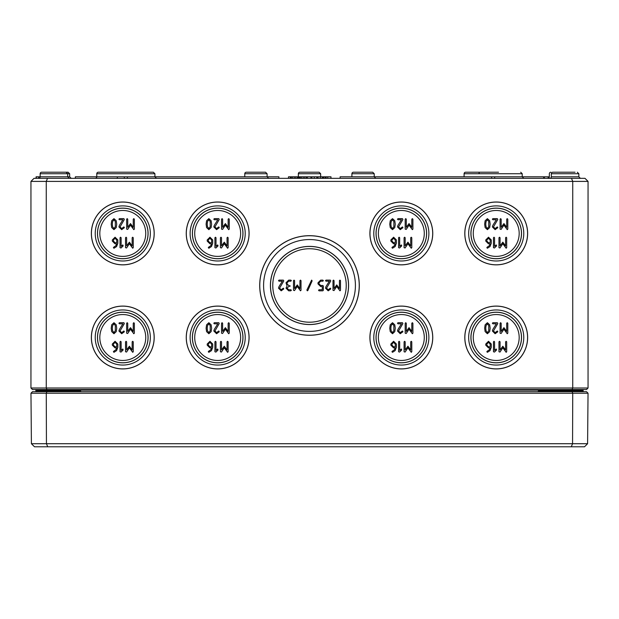 <?xml version="1.0" encoding="UTF-8"?>
<svg xmlns="http://www.w3.org/2000/svg" width="619" height="619" viewBox="0 0 619 619"><rect width="100%" height="100%" fill="white"/><g stroke="black" fill="none" stroke-linecap="round" stroke-linejoin="round"><path stroke-width="0.93" d="M485.745 224.155L486.039 221.563L487.401 219.737L488.762 221.563L488.755 226.724L487.401 228.558L486.039 226.732L485.745 224.155M487.401 218.639L485.134 220.735L484.646 224.155L485.134 227.56L487.401 229.657L489.675 227.568L490.163 224.155L489.675 220.728L487.401 218.639M500.082 219.188L500.082 229.107L501.096 229.417L503.936 225.154L507.247 229.657L507.797 229.107L507.797 219.188L507.247 218.639L506.69 219.188L506.69 227.297L503.936 223.591L501.181 227.297L501.181 219.188L500.632 218.639L500.082 219.188M490.163 242.725L488.507 242.725L486.851 241.077L486.851 239.963L488.507 238.315L490.163 239.963L490.163 242.725M487.13 247.205L486.851 247.677L487.401 248.234L490.016 246.555L491.269 243.275L491.269 239.948L488.507 237.209L485.753 239.963L485.753 241.077L488.507 243.824L490.116 243.824L489.273 245.735L487.13 247.205M498.976 237.758L498.976 247.677L499.99 247.995L502.829 243.724L506.141 248.234L506.69 247.677L506.69 237.758L506.141 237.209L505.591 237.758L505.591 245.875L502.829 242.168L500.075 245.875L500.075 237.758L499.525 237.209L498.976 237.758M390.86 224.155L391.146 221.563L392.508 219.737L393.877 221.563L393.862 226.724L392.508 228.558L391.146 226.732L390.86 224.155M392.508 218.639L390.241 220.735L389.753 224.155L390.241 227.56L392.508 229.657L394.783 227.568L395.27 224.155L394.783 220.728L392.508 218.639M405.19 219.188L405.19 229.107L406.203 229.417L409.043 225.154L412.355 229.657L412.904 229.107L412.904 219.188L412.355 218.639L411.805 219.188L411.805 227.297L409.043 223.591L406.288 227.297L406.288 219.188L405.739 218.639L405.19 219.188M395.27 242.725L393.614 242.725L391.959 241.077L391.959 239.963L393.614 238.315L395.27 239.963L395.27 242.725M392.237 247.205L391.959 247.677L392.516 248.234L395.131 246.555L396.377 243.275L396.377 239.948L393.614 237.209L390.86 239.963L390.86 241.077L393.614 243.824L395.232 243.824L394.38 245.735L392.237 247.205M404.083 237.758L404.083 247.677L405.105 247.995L407.936 243.724L411.248 248.234L411.797 247.677L411.797 237.758L411.248 237.209L410.699 237.758L410.699 245.875L407.936 242.168L405.182 245.875L405.182 237.758L404.633 237.209L404.083 237.758M207.195 224.155L207.489 221.563L208.851 219.737L210.212 221.563L210.205 226.724L208.851 228.558L207.489 226.732L207.195 224.155M208.851 218.639L206.584 220.735L206.096 224.155L206.584 227.56L208.851 229.657L211.125 227.568L211.613 224.155L211.125 220.728L208.851 218.639M221.532 219.188L221.532 229.107L222.546 229.417L225.386 225.154L228.697 229.657L229.247 229.107L229.247 219.188L228.697 218.639L228.14 219.188L228.14 227.297L225.386 223.591L222.631 227.297L222.631 219.188L222.082 218.639L221.532 219.188M211.613 242.725L209.957 242.725L208.301 241.077L208.301 239.963L209.957 238.315L211.613 239.963L211.613 242.725M208.58 247.205L208.301 247.677L208.851 248.234L211.466 246.555L212.719 243.275L212.719 239.948L209.957 237.209L207.203 239.963L207.203 241.077L209.957 243.824L211.566 243.824L210.723 245.735L208.58 247.205M220.426 237.758L220.426 247.677L221.44 247.995L224.279 243.724L227.591 248.234L228.14 247.677L228.14 237.758L227.591 237.209L227.041 237.758L227.041 245.875L224.279 242.168L221.525 245.875L221.525 237.758L220.975 237.209L220.426 237.758M112.31 224.155L112.596 221.563L113.958 219.737L115.327 221.563L115.312 226.724L113.958 228.558L112.596 226.732L112.31 224.155M113.958 218.639L111.691 220.735L111.203 224.155L111.691 227.56L113.958 229.657L116.233 227.568L116.72 224.155L116.233 220.728L113.958 218.639M126.64 219.188L126.64 229.107L127.653 229.417L130.493 225.154L133.805 229.657L134.354 229.107L134.354 219.188L133.805 218.639L133.255 219.188L133.255 227.297L130.493 223.591L127.738 227.297L127.738 219.188L127.189 218.639L126.64 219.188M116.72 242.725L115.064 242.725L113.409 241.077L113.409 239.963L115.064 238.315L116.72 239.963L116.72 242.725M113.687 247.205L113.409 247.677L113.966 248.234L116.581 246.555L117.827 243.275L117.827 239.948L115.064 237.209L112.31 239.963L112.31 241.077L115.064 243.824L116.682 243.824L115.83 245.735L113.687 247.205M125.533 237.758L125.533 247.677L126.555 247.995L129.386 243.724L132.698 248.234L133.247 247.677L133.247 237.758L132.698 237.209L132.149 237.758L132.149 245.875L129.386 242.168L126.632 245.875L126.632 237.758L126.083 237.209L125.533 237.758M112.31 328.225L112.596 325.64L113.958 323.814L115.327 325.64L115.312 330.794L113.958 332.627L112.596 330.801L112.31 328.225M113.958 322.708L111.691 324.813L111.203 328.225L111.691 331.629L113.958 333.734L116.233 331.637L116.72 328.225L116.233 324.805L113.958 322.708M126.64 323.265L126.64 333.184L127.653 333.494L130.493 329.223L133.805 333.734L134.354 333.184L134.354 323.265L133.805 322.708L133.255 323.265L133.255 331.374L130.493 327.668L127.738 331.374L127.738 323.265L127.189 322.708L126.64 323.265M116.72 346.802L115.064 346.802L113.409 345.147L113.409 344.04L115.064 342.384L116.72 344.04L116.72 346.802M113.687 351.275L113.409 351.754L113.966 352.304L116.581 350.625L117.827 347.352L117.827 344.017L115.064 341.286L112.31 344.04L112.31 345.147L115.064 347.901L116.682 347.901L115.83 349.812L113.687 351.275M125.533 341.835L125.533 351.754L126.555 352.064L129.386 347.801L132.698 352.304L133.247 351.754L133.247 341.835L132.698 341.286L132.149 341.835L132.149 349.944L129.386 346.238L126.632 349.944L126.632 341.835L126.083 341.286L125.533 341.835M207.195 328.225L207.489 325.64L208.851 323.814L210.212 325.64L210.205 330.794L208.851 332.627L207.489 330.801L207.195 328.225M208.851 322.708L206.584 324.813L206.096 328.225L206.584 331.629L208.851 333.734L211.125 331.637L211.613 328.225L211.125 324.805L208.851 322.708M221.532 323.265L221.532 333.184L222.546 333.494L225.386 329.223L228.697 333.734L229.247 333.184L229.247 323.265L228.697 322.708L228.14 323.265L228.14 331.374L225.386 327.668L222.631 331.374L222.631 323.265L222.082 322.708L221.532 323.265M211.613 346.802L209.957 346.802L208.301 345.147L208.301 344.04L209.957 342.384L211.613 344.04L211.613 346.802M208.58 351.275L208.301 351.754L208.851 352.304L211.466 350.625L212.719 347.352L212.719 344.017L209.957 341.286L207.203 344.04L207.203 345.147L209.957 347.901L211.566 347.901L210.723 349.812L208.58 351.275M220.426 341.835L220.426 351.754L221.44 352.064L224.279 347.801L227.591 352.304L228.14 351.754L228.14 341.835L227.591 341.286L227.041 341.835L227.041 349.944L224.279 346.238L221.525 349.944L221.525 341.835L220.975 341.286L220.426 341.835M290.288 286.009L288.686 285.475L287.077 283.873L287.077 282.79L288.686 281.188L290.822 281.188L291.363 280.647L290.822 280.113L288.686 280.113L286.009 282.79L287.077 286.009L286.009 288.152L288.686 290.829L290.822 290.829L291.363 290.296L290.822 289.754L288.686 289.754L287.077 288.152L288.686 286.543L290.288 286.009M307.844 290.512L312.131 280.871L311.636 280.113L306.869 290.071L307.364 290.829L307.844 290.512M325.981 286.605L325.493 288.152L328.178 290.829L330.801 288.903L330.314 288.152L328.178 289.754L326.561 288.152L330.763 280.964L330.314 280.113L326.027 280.113L325.493 280.647L326.027 281.188L329.354 281.188L325.981 286.605M397.978 329.393L397.468 330.979L400.23 333.734L402.93 331.753L402.435 330.979L400.23 332.627L398.574 330.979L402.892 323.582L402.435 322.708L398.025 322.708L397.468 323.265L398.025 323.814L401.445 323.814L397.978 329.393M401.329 349L399.681 350.424L399.681 341.835L399.131 341.286L398.574 341.835L398.574 351.754L399.565 352.087L401.723 349.936L401.329 349M492.863 329.393L492.36 330.979L495.123 333.734L497.823 331.753L497.328 330.979L495.123 332.627L493.467 330.979L497.784 323.582L497.328 322.708L492.91 322.708L492.36 323.265L492.91 323.814L496.337 323.814L492.863 329.393M496.221 349L494.566 350.424L494.566 341.835L494.016 341.286L493.467 341.835L493.467 351.754L494.457 352.087L496.616 349.936L496.221 349M498.976 341.835L498.976 351.754L499.99 352.064L502.829 347.801L506.141 352.304L506.69 351.754L506.69 341.835L506.141 341.286L505.591 341.835L505.591 349.944L502.829 346.238L500.075 349.944L500.075 341.835L499.525 341.286L498.976 341.835M490.163 346.802L488.507 346.802L486.851 345.147L486.851 344.04L488.507 342.384L490.163 344.04L490.163 346.802M487.13 351.275L486.851 351.754L487.401 352.304L490.016 350.625L491.269 347.352L491.269 344.017L488.507 341.286L485.753 344.04L485.753 345.147L488.507 347.901L490.116 347.901L489.273 349.812L487.13 351.275M500.082 323.265L500.082 333.184L501.096 333.494L503.936 329.223L507.247 333.734L507.797 333.184L507.797 323.265L507.247 322.708L506.69 323.265L506.69 331.374L503.936 327.668L501.181 331.374L501.181 323.265L500.632 322.708L500.082 323.265M485.745 328.225L486.039 325.64L487.401 323.814L488.762 325.64L488.755 330.794L487.401 332.627L486.039 330.801L485.745 328.225M487.401 322.708L485.134 324.813L484.646 328.225L485.134 331.629L487.401 333.734L489.675 331.637L490.163 328.225L489.675 324.805L487.401 322.708M404.083 341.835L404.083 351.754L405.105 352.064L407.936 347.801L411.248 352.304L411.797 351.754L411.797 341.835L411.248 341.286L410.699 341.835L410.699 349.944L407.936 346.238L405.182 349.944L405.182 341.835L404.633 341.286L404.083 341.835M395.27 346.802L393.614 346.802L391.959 345.147L391.959 344.04L393.614 342.384L395.27 344.04L395.27 346.802M392.237 351.275L391.959 351.754L392.516 352.304L395.131 350.625L396.377 347.352L396.377 344.017L393.614 341.286L390.86 344.04L390.86 345.147L393.614 347.901L395.232 347.901L394.38 349.812L392.237 351.275M405.19 323.265L405.19 333.184L406.203 333.494L409.043 329.223L412.355 333.734L412.904 333.184L412.904 323.265L412.355 322.708L411.805 323.265L411.805 331.374L409.043 327.668L406.288 331.374L406.288 323.265L405.739 322.708L405.19 323.265M390.86 328.225L391.146 325.64L392.508 323.814L393.877 325.64L393.862 330.794L392.508 332.627L391.146 330.801L390.86 328.225M392.508 322.708L390.241 324.813L389.753 328.225L390.241 331.629L392.508 333.734L394.783 331.637L395.27 328.225L394.783 324.805L392.508 322.708M332.991 280.647L332.991 290.296L333.981 290.597L336.736 286.45L339.963 290.829L340.496 290.296L340.496 280.647L339.963 280.113L339.421 280.647L339.421 288.539L336.736 284.933L334.059 288.539L334.059 280.647L333.525 280.113L332.991 280.647M322.816 290.829L323.35 290.296L323.35 286.009L322.816 285.475L320.665 285.475L319.056 283.873L319.056 282.79L320.665 281.188L322.816 281.188L323.35 280.647L322.816 280.113L320.665 280.113L317.988 282.79L317.988 283.873L320.673 286.543L322.282 286.543L322.282 289.754L319.056 289.754L318.522 290.296L319.056 290.829L322.816 290.829M293.507 280.647L293.507 290.296L294.497 290.597L297.259 286.45L300.478 290.829L301.012 290.296L301.012 280.647L300.478 280.113L299.944 280.647L299.944 288.539L297.259 284.933L294.582 288.539L294.582 280.647L294.048 280.113L293.507 280.647M278.999 286.605L278.504 288.152L281.188 290.829L283.812 288.903L283.332 288.152L281.188 289.754L279.579 288.152L283.781 280.964L283.332 280.113L279.037 280.113L278.504 280.647L279.037 281.188L282.365 281.188L278.999 286.605M217.671 349L216.016 350.424L216.016 341.835L215.466 341.286L214.917 341.835L214.917 351.754L215.907 352.087L218.066 349.936L217.671 349M214.313 329.393L213.81 330.979L216.573 333.734L219.273 331.753L218.778 330.979L216.573 332.627L214.917 330.979L219.234 323.582L218.778 322.708L214.36 322.708L213.81 323.265L214.36 323.814L217.787 323.814L214.313 329.393M122.779 349L121.131 350.424L121.131 341.835L120.581 341.286L120.024 341.835L120.024 351.754L121.015 352.087L123.173 349.936L122.779 349M119.428 329.393L118.918 330.979L121.68 333.734L124.38 331.753L123.885 330.979L121.68 332.627L120.024 330.979L124.342 323.582L123.885 322.708L119.475 322.708L118.918 323.265L119.475 323.814L122.895 323.814L119.428 329.393M122.779 244.931L121.131 246.347L121.131 237.758L120.581 237.209L120.024 237.758L120.024 247.677L121.015 248.01L123.173 245.867L122.779 244.931M119.428 225.316L118.918 226.902L121.68 229.657L124.38 227.676L123.885 226.902L121.68 228.558L120.024 226.902L124.342 219.513L123.885 218.639L119.475 218.639L118.918 219.188L119.475 219.737L122.895 219.737L119.428 225.316M217.671 244.931L216.016 246.347L216.016 237.758L215.466 237.209L214.917 237.758L214.917 247.677L215.907 248.01L218.066 245.867L217.671 244.931M214.313 225.316L213.81 226.902L216.573 229.657L219.273 227.676L218.778 226.902L216.573 228.558L214.917 226.902L219.234 219.513L218.778 218.639L214.36 218.639L213.81 219.188L214.36 219.737L217.787 219.737L214.313 225.316M401.329 244.931L399.681 246.347L399.681 237.758L399.131 237.209L398.574 237.758L398.574 247.677L399.565 248.01L401.723 245.867L401.329 244.931M397.978 225.316L397.468 226.902L400.23 229.657L402.93 227.676L402.435 226.902L400.23 228.558L398.574 226.902L402.892 219.513L402.435 218.639L398.025 218.639L397.468 219.188L398.025 219.737L401.445 219.737L397.978 225.316M496.221 244.931L494.566 246.347L494.566 237.758L494.016 237.209L493.467 237.758L493.467 247.677L494.457 248.01L496.616 245.867L496.221 244.931M492.863 225.316L492.36 226.902L495.123 229.657L497.823 227.676L497.328 226.902L495.123 228.558L493.467 226.902L497.784 219.513L497.328 218.639L492.91 218.639L492.36 219.188L492.91 219.737L496.337 219.737L492.863 225.316M519.179 337.51A22.957 22.957 0 0 1 496.221 360.467A22.957 22.957 0 0 1 473.264 337.51A22.957 22.957 0 0 1 496.221 314.553A22.957 22.957 0 0 1 519.179 337.51M424.286 337.51A22.957 22.957 0 0 1 401.329 360.467A22.957 22.957 0 0 1 378.371 337.51A22.957 22.957 0 0 1 401.329 314.553A22.957 22.957 0 0 1 424.286 337.51M194.714 337.51A22.957 22.957 0 0 0 217.671 360.467A22.957 22.957 0 0 0 240.629 337.51A22.957 22.957 0 0 0 217.671 314.553A22.957 22.957 0 0 0 194.714 337.51M99.821 337.51A22.957 22.957 0 0 0 122.779 360.467A22.957 22.957 0 0 0 145.736 337.51A22.957 22.957 0 0 0 122.779 314.553A22.957 22.957 0 0 0 99.821 337.51M99.821 233.433A22.957 22.957 0 0 0 122.779 256.39A22.957 22.957 0 0 0 145.736 233.433A22.957 22.957 0 0 0 122.779 210.475A22.957 22.957 0 0 0 99.821 233.433M194.714 233.433A22.957 22.957 0 0 0 217.671 256.39A22.957 22.957 0 0 0 240.629 233.433A22.957 22.957 0 0 0 217.671 210.475A22.957 22.957 0 0 0 194.714 233.433M424.286 233.433A22.957 22.957 0 0 1 401.329 256.39A22.957 22.957 0 0 1 378.371 233.433A22.957 22.957 0 0 1 401.329 210.475A22.957 22.957 0 0 1 424.286 233.433M519.179 233.433A22.957 22.957 0 0 1 496.221 256.39A22.957 22.957 0 0 1 473.264 233.433A22.957 22.957 0 0 1 496.221 210.475A22.957 22.957 0 0 1 519.179 233.433M30.95 388.012L32.482 389.544L572.111 389.544L572.745 388.012L30.95 388.012L30.95 181.398L588.05 181.398L588.05 388.012L572.745 388.012L572.745 181.398L571.476 178.334L34.014 178.334L30.95 181.398M249.093 337.51A31.422 31.422 0 0 1 217.671 368.932A31.422 31.422 0 0 1 186.249 337.51A31.422 31.422 0 0 1 217.671 306.088A31.422 31.422 0 0 1 249.093 337.51M249.031 337.51A31.36 31.36 0 0 0 217.671 306.142A31.36 31.36 0 0 0 186.304 337.51A31.36 31.36 0 0 0 217.671 368.87A31.36 31.36 0 0 0 249.031 337.51M190.118 337.51A27.546 27.546 0 0 0 217.671 365.055A27.546 27.546 0 0 0 245.217 337.51A27.546 27.546 0 0 0 217.671 309.957A27.546 27.546 0 0 0 190.118 337.51M192.432 337.51A25.24 25.24 0 0 0 217.671 362.749A25.24 25.24 0 0 0 242.911 337.51A25.24 25.24 0 0 0 217.671 312.27A25.24 25.24 0 0 0 192.432 337.51M242.973 337.51A25.302 25.302 0 0 1 217.671 362.811A25.302 25.302 0 0 1 192.37 337.51A25.302 25.302 0 0 1 217.671 312.2A25.302 25.302 0 0 1 242.973 337.51M249.093 233.433A31.422 31.422 0 0 1 217.671 264.855A31.422 31.422 0 0 1 186.249 233.433A31.422 31.422 0 0 1 217.671 202.011A31.422 31.422 0 0 1 249.093 233.433M249.031 233.433A31.36 31.36 0 0 0 217.671 202.073A31.36 31.36 0 0 0 186.304 233.433A31.36 31.36 0 0 0 217.671 264.8A31.36 31.36 0 0 0 249.031 233.433M190.118 233.433A27.546 27.546 0 0 0 217.671 260.986A27.546 27.546 0 0 0 245.217 233.433A27.546 27.546 0 0 0 217.671 205.887A27.546 27.546 0 0 0 190.118 233.433M192.432 233.433A25.24 25.24 0 0 0 217.671 258.672A25.24 25.24 0 0 0 242.911 233.433A25.24 25.24 0 0 0 217.671 208.193A25.24 25.24 0 0 0 192.432 233.433M242.973 233.433A25.302 25.302 0 0 1 217.671 258.742A25.302 25.302 0 0 1 192.37 233.433A25.302 25.302 0 0 1 217.671 208.131A25.302 25.302 0 0 1 242.973 233.433M154.201 337.51A31.422 31.422 0 0 1 122.779 368.932A31.422 31.422 0 0 1 91.357 337.51A31.422 31.422 0 0 1 122.779 306.088A31.422 31.422 0 0 1 154.201 337.51M154.146 337.51A31.36 31.36 0 0 0 122.779 306.142A31.36 31.36 0 0 0 91.419 337.51A31.36 31.36 0 0 0 122.779 368.87A31.36 31.36 0 0 0 154.146 337.51M95.233 337.51A27.546 27.546 0 0 0 122.779 365.055A27.546 27.546 0 0 0 150.332 337.51A27.546 27.546 0 0 0 122.779 309.957A27.546 27.546 0 0 0 95.233 337.51M97.539 337.51A25.24 25.24 0 0 0 122.779 362.749A25.24 25.24 0 0 0 148.018 337.51A25.24 25.24 0 0 0 122.779 312.27A25.24 25.24 0 0 0 97.539 337.51M148.08 337.51A25.302 25.302 0 0 1 122.779 362.811A25.302 25.302 0 0 1 97.477 337.51A25.302 25.302 0 0 1 122.779 312.2A25.302 25.302 0 0 1 148.08 337.51M154.201 233.433A31.422 31.422 0 0 1 122.779 264.855A31.422 31.422 0 0 1 91.357 233.433A31.422 31.422 0 0 1 122.779 202.011A31.422 31.422 0 0 1 154.201 233.433M154.146 233.433A31.36 31.36 0 0 0 122.779 202.073A31.36 31.36 0 0 0 91.419 233.433A31.36 31.36 0 0 0 122.779 264.8A31.36 31.36 0 0 0 154.146 233.433M95.233 233.433A27.546 27.546 0 0 0 122.779 260.986A27.546 27.546 0 0 0 150.332 233.433A27.546 27.546 0 0 0 122.779 205.887A27.546 27.546 0 0 0 95.233 233.433M97.539 233.433A25.24 25.24 0 0 0 122.779 258.672A25.24 25.24 0 0 0 148.018 233.433A25.24 25.24 0 0 0 122.779 208.193A25.24 25.24 0 0 0 97.539 233.433M148.08 233.433A25.302 25.302 0 0 1 122.779 258.742A25.302 25.302 0 0 1 97.477 233.433A25.302 25.302 0 0 1 122.779 208.131A25.302 25.302 0 0 1 148.08 233.433M259.771 285.475A49.729 49.729 0 0 1 309.5 235.738A49.729 49.729 0 0 1 359.229 285.475A49.729 49.729 0 0 1 309.5 335.204A49.729 49.729 0 0 1 259.771 285.475M259.709 285.475A49.791 49.791 0 0 1 309.5 235.684A49.791 49.791 0 0 1 359.291 285.475A49.791 49.791 0 0 1 309.5 335.258A49.791 49.791 0 0 1 259.709 285.475M355.414 285.475A45.914 45.914 0 0 0 309.5 239.553A45.914 45.914 0 0 0 263.586 285.475A45.914 45.914 0 0 0 309.5 331.389A45.914 45.914 0 0 0 355.414 285.475M346.23 285.475A36.73 36.73 0 0 1 309.5 322.205A36.73 36.73 0 0 1 272.77 285.475A36.73 36.73 0 0 1 309.5 248.737A36.73 36.73 0 0 1 346.23 285.475M348.512 285.475A39.012 39.012 0 0 1 309.5 324.488A39.012 39.012 0 0 1 270.488 285.475A39.012 39.012 0 0 1 309.5 246.455A39.012 39.012 0 0 1 348.512 285.475M270.418 285.475A39.082 39.082 0 0 1 309.5 246.393A39.082 39.082 0 0 1 348.582 285.475A39.082 39.082 0 0 1 309.5 324.549A39.082 39.082 0 0 1 270.418 285.475M369.969 337.51A31.36 31.36 0 0 1 401.329 306.142A31.36 31.36 0 0 1 432.696 337.51A31.36 31.36 0 0 1 401.329 368.87A31.36 31.36 0 0 1 369.969 337.51M369.907 337.51A31.422 31.422 0 0 1 401.329 306.088A31.422 31.422 0 0 1 432.751 337.51A31.422 31.422 0 0 1 401.329 368.932A31.422 31.422 0 0 1 369.907 337.51M428.882 337.51A27.546 27.546 0 0 0 401.329 309.957A27.546 27.546 0 0 0 373.783 337.51A27.546 27.546 0 0 0 401.329 365.055A27.546 27.546 0 0 0 428.882 337.51M426.568 337.51A25.24 25.24 0 0 1 401.329 362.749A25.24 25.24 0 0 1 376.089 337.51A25.24 25.24 0 0 1 401.329 312.27A25.24 25.24 0 0 1 426.568 337.51M376.027 337.51A25.302 25.302 0 0 1 401.329 312.2A25.302 25.302 0 0 1 426.63 337.51A25.302 25.302 0 0 1 401.329 362.811A25.302 25.302 0 0 1 376.027 337.51M369.969 233.433A31.36 31.36 0 0 1 401.329 202.073A31.36 31.36 0 0 1 432.696 233.433A31.36 31.36 0 0 1 401.329 264.8A31.36 31.36 0 0 1 369.969 233.433M369.907 233.433A31.422 31.422 0 0 1 401.329 202.011A31.422 31.422 0 0 1 432.751 233.433A31.422 31.422 0 0 1 401.329 264.855A31.422 31.422 0 0 1 369.907 233.433M428.882 233.433A27.546 27.546 0 0 0 401.329 205.887A27.546 27.546 0 0 0 373.783 233.433A27.546 27.546 0 0 0 401.329 260.986A27.546 27.546 0 0 0 428.882 233.433M426.568 233.433A25.24 25.24 0 0 1 401.329 258.672A25.24 25.24 0 0 1 376.089 233.433A25.24 25.24 0 0 1 401.329 208.193A25.24 25.24 0 0 1 426.568 233.433M376.027 233.433A25.302 25.302 0 0 1 401.329 208.131A25.302 25.302 0 0 1 426.63 233.433A25.302 25.302 0 0 1 401.329 258.742A25.302 25.302 0 0 1 376.027 233.433M464.854 337.51A31.36 31.36 0 0 1 496.221 306.142A31.36 31.36 0 0 1 527.581 337.51A31.36 31.36 0 0 1 496.221 368.87A31.36 31.36 0 0 1 464.854 337.51M464.799 337.51A31.422 31.422 0 0 1 496.221 306.088A31.422 31.422 0 0 1 527.643 337.51A31.422 31.422 0 0 1 496.221 368.932A31.422 31.422 0 0 1 464.799 337.51M523.767 337.51A27.546 27.546 0 0 0 496.221 309.957A27.546 27.546 0 0 0 468.668 337.51A27.546 27.546 0 0 0 496.221 365.055A27.546 27.546 0 0 0 523.767 337.51M521.461 337.51A25.24 25.24 0 0 1 496.221 362.749A25.24 25.24 0 0 1 470.982 337.51A25.24 25.24 0 0 1 496.221 312.27A25.24 25.24 0 0 1 521.461 337.51M470.92 337.51A25.302 25.302 0 0 1 496.221 312.2A25.302 25.302 0 0 1 521.523 337.51A25.302 25.302 0 0 1 496.221 362.811A25.302 25.302 0 0 1 470.92 337.51M464.854 233.433A31.36 31.36 0 0 1 496.221 202.073A31.36 31.36 0 0 1 527.581 233.433A31.36 31.36 0 0 1 496.221 264.8A31.36 31.36 0 0 1 464.854 233.433M464.799 233.433A31.422 31.422 0 0 1 496.221 202.011A31.422 31.422 0 0 1 527.643 233.433A31.422 31.422 0 0 1 496.221 264.855A31.422 31.422 0 0 1 464.799 233.433M523.767 233.433A27.546 27.546 0 0 0 496.221 205.887A27.546 27.546 0 0 0 468.668 233.433A27.546 27.546 0 0 0 496.221 260.986A27.546 27.546 0 0 0 523.767 233.433M521.461 233.433A25.24 25.24 0 0 1 496.221 258.672A25.24 25.24 0 0 1 470.982 233.433A25.24 25.24 0 0 1 496.221 208.193A25.24 25.24 0 0 1 521.461 233.433M470.92 233.433A25.302 25.302 0 0 1 496.221 208.131A25.302 25.302 0 0 1 521.523 233.433A25.302 25.302 0 0 1 496.221 258.742A25.302 25.302 0 0 1 470.92 233.433M36.467 391.688A0.611 0.611 0 0 1 35.856 391.076L35.848 390.156A0.611 0.611 0 0 0 35.237 389.544A0.611 0.611 0 0 1 35.848 390.156L35.856 391.076A0.611 0.611 0 0 0 36.467 391.688L35.856 391.076L36.467 391.688L35.856 391.076L36.003 391.688M79.008 391.688L80.694 391.076L75.843 391.688M53.907 391.688L53.907 391.076L35.856 391.076L35.856 391.688M543.157 391.688L538.306 391.076L539.992 391.688M582.997 391.688L583.144 391.076L582.533 391.688L583.144 391.076L582.533 391.688L583.144 391.076L583.144 391.688M582.533 391.688A0.611 0.611 0 0 0 583.144 391.076L538.306 391.076L538.306 391.688L538.306 391.076M35.848 390.156L583.152 390.156A0.611 0.611 0 0 1 583.763 389.544M572.111 389.544L586.518 389.544L588.05 388.012M63.858 172.214L68.129 172.214L63.858 172.214M69.204 178.334L67.68 176.81L67.664 173.738L69.653 173.738L69.668 176.81L40.142 176.81A1.532 1.532 0 0 1 38.61 178.334L38.602 176.81L40.142 176.81L40.15 173.738L67.664 173.738L66.132 172.214L41.682 172.214A1.532 1.532 0 0 0 40.15 173.738A1.532 1.532 0 0 1 41.682 172.214M575.043 172.214L552.868 172.214A1.532 1.532 0 0 0 551.336 173.738L551.32 176.81A1.532 1.532 0 0 1 549.796 178.334M47.524 178.334L46.255 181.398L46.255 388.012L46.889 389.544M571.476 178.334L584.986 178.334L588.05 181.398M46.255 178.264A1.532 1.532 0 0 1 45.798 178.334A1.532 1.532 0 0 0 46.255 178.264M549.347 173.738A1.532 1.532 0 0 1 550.871 172.214A1.532 1.532 0 0 0 549.347 173.738L549.332 176.81A1.532 1.532 0 0 1 547.8 178.334M320.665 176.81L320.657 173.738L319.125 172.214L320.657 173.738L298.343 173.738A1.532 1.532 0 0 1 299.875 172.214L319.125 172.214L299.875 172.214A1.532 1.532 0 0 0 298.343 173.738L298.335 176.81M117.424 177.73A1.532 1.532 0 0 1 116.202 178.334M478.944 173.738A1.532 1.532 0 0 1 479.168 172.949M246.308 172.214L265.559 172.214L246.308 172.214A1.532 1.532 0 0 0 244.776 173.738L244.768 176.81M353.441 172.214L372.692 172.214L353.441 172.214A1.532 1.532 0 0 0 351.909 173.738L351.902 176.81M115.9 172.214L98.305 172.214A1.532 1.532 0 0 0 96.781 173.738L154.905 173.738L153.373 172.214L135.785 172.214M75.332 178.334L75.332 176.81L96.765 176.81A1.532 1.532 0 0 1 95.233 178.334A1.532 1.532 0 0 0 96.765 176.81L96.781 173.738A1.532 1.532 0 0 1 98.305 172.214L153.373 172.214L154.905 173.738L154.912 176.81L156.445 178.334M498.519 172.214L465.627 172.214A1.532 1.532 0 0 0 464.095 173.738L464.088 176.81M487.803 172.214L465.627 172.214A1.532 1.532 0 0 0 464.095 173.738L522.219 173.738L522.235 176.81L543.668 176.81L543.668 178.334M297.638 176.81L298.397 176.81L298.397 178.334M299.372 178.334L299.372 176.81L307.349 176.81L307.349 178.334M288.477 178.334L288.477 176.81L298.366 176.81L298.366 178.334M310.924 178.334L310.924 176.81L322.499 176.81L322.499 178.334M311.241 178.334L311.241 176.81M323.118 178.334L323.118 176.81L330.979 176.81L330.979 178.334M311.821 178.334L311.821 176.81M316.796 178.334L316.796 176.81M322.337 178.334L322.337 176.81M318.027 178.334L318.027 176.81M317.702 178.334L317.702 176.81M325.308 178.334L325.308 176.81M326.112 178.334L326.112 176.81M323.93 178.334L323.93 176.81M327.722 178.334L327.722 176.81M544.217 178.334L544.217 176.81L549.332 176.81M544.356 178.334L544.356 176.81M340.11 178.334L340.11 176.81L494.689 176.81L494.689 178.334M491.625 178.334L491.625 176.81M36.08 178.334L36.08 176.81L36.846 176.81M124.311 178.334L124.311 176.81L278.89 176.81L278.89 178.334M127.375 178.334L127.375 176.81M306.359 178.334L306.359 176.81M303.24 178.334L303.24 176.81M300.238 178.334L300.238 176.81M299.743 178.334L299.743 176.81M297.383 178.334L297.383 176.81M294.265 178.334L294.265 176.81M291.263 178.334L291.263 176.81M290.768 178.334L290.768 176.81M36.119 178.334L36.119 176.81L38.602 176.81M36.25 178.334L36.25 176.81M321.772 176.81L322.623 176.81L322.623 178.334M583.152 390.156L583.144 391.115M30.965 393.22L588.035 393.22L586.518 391.688L32.482 391.688L30.965 393.22L31.407 443.722L34.494 446.786L584.506 446.786L587.593 443.722L31.407 443.722M571.275 446.786L572.56 443.722L572.737 393.22L572.111 391.688M47.725 446.786L46.44 443.722L46.263 393.22L46.889 391.688M588.035 393.22L587.593 443.722M53.907 389.544L53.907 391.076L80.694 391.076L80.694 391.688M565.093 391.688L565.093 389.544M310.924 176.81L307.349 176.81M299.372 176.81L298.397 176.81M244.776 173.738L267.091 173.738L267.099 176.81L268.631 178.334M351.909 173.738L374.224 173.738L374.232 176.81L375.764 178.334M551.336 173.738L578.85 173.738L577.318 172.214L578.85 173.738L578.858 176.81L551.32 176.81M523.767 178.334L522.235 176.81L494.689 176.81M124.311 176.81L96.765 176.81M290.303 178.334L290.303 176.81M314.305 178.334L314.305 176.81M320.34 178.334L320.34 176.81M548.14 178.303L548.14 176.81M304.765 178.334L304.765 176.81M301.461 178.334L301.461 176.81M295.789 178.334L295.789 176.81M292.485 178.334L292.485 176.81M583.137 391.162L582.819 391.626M35.863 391.162L36.181 391.626M549.486 391.084L548.875 391.688L549.486 391.084M38.301 391.084L37.689 391.688L38.301 391.084M69.653 173.738L68.129 172.214L69.653 173.738M69.668 176.81L71.2 178.334M321.601 178.218L322.197 178.334M267.091 173.738L265.559 172.214M374.224 173.738L372.692 172.214M578.858 176.81L580.39 178.334M522.219 173.738L520.695 172.214L522.219 173.738"/></g></svg>
